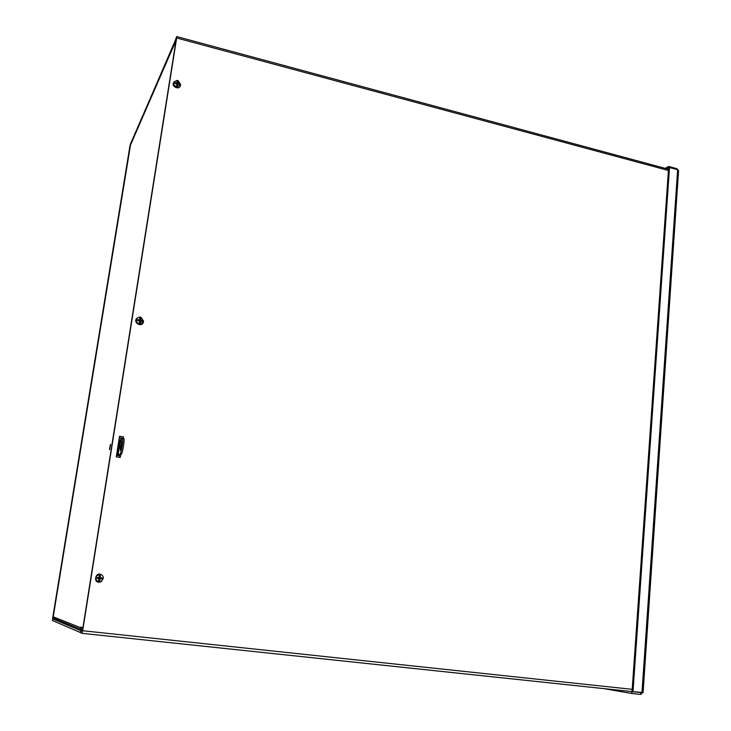 <?xml version="1.0" encoding="UTF-8"?>
<svg xmlns="http://www.w3.org/2000/svg" width="731" height="731" viewBox="0 0 731 731"><rect width="100%" height="100%" fill="white"/><g stroke="black" fill="none" stroke-linecap="round" stroke-linejoin="round"><path stroke-width="1.1" d="M80.501 632.571L52.468 620.509L52.632 618.289L130.072 145.186L174.124 43.147M82.539 630.076L82.767 628.02L81.424 627.49L80.419 630.506L52.733 618.901L52.769 618.344L130.282 144.692L130.84 144.162M82.448 630.067L81.022 629.683L81.095 628.194M176.18 39.529L173.512 44.947L173.786 45.879L175.915 41.201M176.098 39.511L175.833 41.183M80.501 632.562L81.022 629.683L81.717 629.766M173.457 44.966L130.429 144.071M119.281 437.86L122.552 438.381M122.278 438.591L119.244 438.107M120.323 455.011L119.939 457.423M119.701 457.387L120.048 455.194M82.895 627.847L175.824 41.795M54.999 619.175L53.409 618.115L53.217 616.818L80.401 627.637L80.511 626.97L82.548 627.774M80.401 627.637L80.748 629.418M130.337 145.487L53.217 616.845L130.529 144.884M130.337 145.423L172.434 48.703L130.41 145.158M173.11 47.524L172.507 48.41M175.449 42.151L172.434 48.703M120.642 454.792L120.222 457.46L116.293 456.857L119.537 436.288L123.448 436.91L123.21 438.399M123.448 436.91L119.491 436.535M119.985 457.423L120.368 454.984M122.972 438.362L123.164 437.12M668.417 170.478L176.646 37.975L176.719 36.55L174.051 43.595L176.308 38.752L82.457 630.634L82.274 631.282L80.803 630.67L80.483 632.699L81.982 633.329L82.676 630.725L632.205 689.333M639.607 692.394L81.982 633.329L639.433 692.394M82.411 630.844L80.803 630.67M176.646 37.975L82.676 630.725M629.912 691.38L631.931 691.727L631.803 693.5L640.776 694.441L642.686 692.613M641.124 692.559L631.931 691.727M638.857 692.33L640.895 692.677L640.776 694.441M603.879 688.62L631.803 693.5M678.578 170.625L643.079 692.495L633 691.7L669.505 167.536L677.637 169.738L678.569 170.689M633 691.7L632.05 691.535L668.582 168.048L669.505 167.536M677.993 169.903L676.723 168.642L668.591 166.44L665.183 168.358M668.691 167.984L666.9 168.824M676.659 169.473L676.723 168.642M668.49 167.929L668.591 166.44M120.432 450.296L120.396 450.314C120.176 447.829 120.615 445.234 121.693 442.538C121.922 444.832 121.501 447.418 120.432 450.296M121.136 442.849L121.556 440.272L121.136 442.849M118.979 439.824L120.441 439.98L122.644 438.308C123.393 439.523 121.556 451.265 120.176 454.033L117.262 455.468L119.701 439.943M116.531 455.349L117.262 455.468M116.503 455.495L119.29 455.705L121.483 454.234L120.176 454.033M122.644 438.308L123.941 438.518C124.709 439.733 122.872 451.466 121.483 454.234M97.122 577.499L97.013 578.44L97.972 577.782L97.122 577.499L99.069 577.627L99.306 574.228L100.476 574.402L100.092 575.946L100.366 574.319M99.279 576.759L100.092 575.946M99.297 576.531L100.257 575.946M98.932 579.747L99.763 580.524L99.453 582.086L99.416 578.934L102.093 577.892L100.394 577.782L100.293 575.864M99.763 580.524L100.293 578.66L101.984 578.833L100.668 578.532M100.476 574.402C102.459 575.023 103.418 576.375 103.345 578.468L100.942 581.684L99.58 582.004M99.453 582.086L98.521 581.922C94.527 579.034 94.829 576.503 99.416 574.319M98.521 581.922L98.913 578.587M97.013 578.44L98.776 578.541M101.92 581.081L100.741 581.839C91.996 584.617 95.66 569.476 102.294 575.407M99.425 579.555L98.959 579.528M98.859 577.819L97.972 577.782M97.908 578.312L98.493 578.312M100.723 577.993L99.59 577.408L99.745 576.805M138.424 320.699L137.73 319.758L139.74 319.739L139.877 317.044L137.647 317.757M139.749 319.602L140.745 317.318L140.489 318.807M139.767 319.301L140.69 318.552M139.877 317.163L140.745 317.318M141.092 321.064L142.444 320.461L140.845 320.196L140.727 318.451M140.242 322.736L139.913 324.473L140.535 321.046L142.344 321.329L142.444 320.461M140.882 317.199L143.623 321.165L140.069 324.198M139.913 324.473L139.064 324.052C136.003 322.38 135.537 320.269 137.684 317.729M139.064 324.052L139.584 321.128L137.629 320.626L137.73 319.758M143.386 322.069C141.704 328.356 132.055 321.978 137.254 318.003M139.411 322.261L139.959 322.334L139.42 322.152M139.575 320.251L138.479 320.461M139.868 322.207L140.05 321.348M141.092 320.854L140.453 320.872L140.151 319.675M175.659 83.517L175.084 82.63L177.003 82.713L177.112 80.328L174.015 81.899M176.939 82.978L178.062 80.538L177.66 82.201M177.012 82.612L177.889 81.726M177.962 81.507L177.724 82.018M177.103 80.638L177.898 80.83M178.483 84.092L179.57 83.608L178.053 83.197L177.935 81.616M177.496 85.582L177.14 87.446L177.688 84.047L179.479 84.412L179.57 83.608M178.062 80.538L180.667 84.531L177.322 87.016M177.14 87.446L176.363 86.806C174.005 85.609 173.265 83.928 174.142 81.744M176.363 86.806L176.865 83.983L175.001 83.435L175.084 82.63M180.52 85.088L180.466 85.335C179.78 90.525 170.935 86.751 173.631 82.411M176.655 85.353L177.176 85.454L176.655 85.344M177.496 85.628L177.249 86.148M177.724 82.968L177.734 84.001M177.076 85.417L177.249 84.705M177.523 84.266L177.331 83.078M176.984 82.767L176.765 83.727M110.536 444.43L109.632 449.638M109.522 449.693L110.463 444.338L109.458 449.401M52.769 618.344L54.423 618.527M81.982 627.545L81.424 627.49L81.104 629.51M174.051 44.216L173.823 45.879M173.585 45.943L174.042 44.244M80.492 630.332L80.62 631.84M54.633 619.102L52.733 618.901M641.982 692.65L677.637 169.738M120.441 439.98L118.002 455.504M101.984 578.833L102.093 577.892M101.847 577.883L101.746 578.797M97.223 578.44L97.333 577.527M99.937 578.952L99.416 578.934M100.11 577.444L99.59 577.408M142.207 320.461L142.125 321.284M137.83 320.635L137.931 319.822M139.402 319.977L139.009 320.653M140.416 321.247L139.84 321.704M140.571 319.858L139.996 320.297M140.845 320.196L140.453 320.872M177.459 85.564L177.24 86.039M179.342 83.617L179.269 84.339M175.184 83.453L175.276 82.731M176.692 82.905L176.39 83.617M177.651 84.156L177.03 85.006M177.797 82.868L177.176 83.709M53.409 618.115L80.666 629.272M668.5 169.254L176.719 36.55M140.535 321.046L140.005 321.375M177.688 84.047L177.066 84.86M176.993 82.749L176.774 83.654"/></g></svg>
